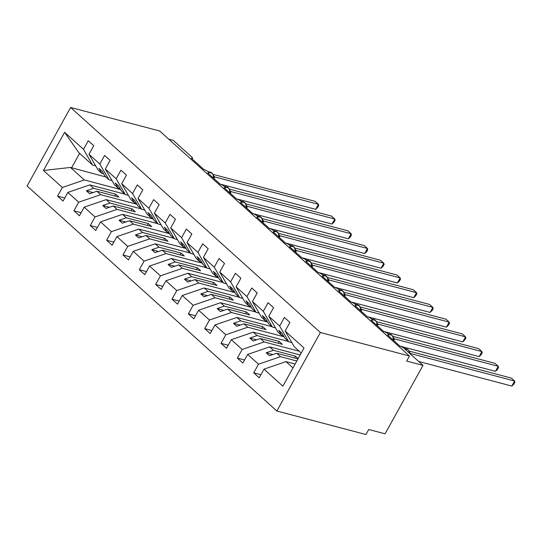 <?xml version="1.0" encoding="UTF-8"?>
<svg xmlns="http://www.w3.org/2000/svg" width="542" height="542" viewBox="0 0 542 542"><rect width="100%" height="100%" fill="white"/><g stroke="black" fill="none" stroke-linecap="round" stroke-linejoin="round"><path stroke-width="0.81" d="M276.867 411.005L365.945 434.528L368.736 429.494L385.077 433.81L423.017 365.369L406.669 361.053L409.461 356.019L159.694 130.995L70.616 107.472L27.1 185.981L276.867 411.005L320.383 332.497L70.616 107.472M296.826 360.992L280.471 356.677L276.677 353.255L297.992 358.885M260.912 374.698L253.731 372.801L258.5 364.197L280.471 356.677M301.23 353.045L294.218 346.724L285.133 330.999L304.021 348.011L282.877 386.161L263.988 369.149L259.218 377.754L253.731 372.801M263.988 369.149L285.959 361.622L295.133 364.041M168.752 139.159L173.25 140.344L191.882 157.133A3.557 0.86 29 0 1 192.545 158.21A3.557 0.86 29 0 1 191.394 158.25L203.819 169.443A3.557 0.86 -151 0 1 207.322 171.157A3.557 0.86 -151 0 1 208.894 172.939A3.557 0.86 -151 0 1 207.742 172.979L220.16 184.172A3.557 0.86 -151 0 1 223.67 185.886A3.557 0.86 -151 0 1 225.235 187.667A3.557 0.86 -151 0 1 224.083 187.708L236.508 198.9A3.557 0.86 -151 0 1 240.018 200.608A3.557 0.86 -151 0 1 241.583 202.39A3.557 0.86 -151 0 1 240.431 202.43L252.857 213.629A3.557 0.86 -151 0 1 256.359 215.337A3.557 0.86 -151 0 1 257.931 217.118A3.557 0.86 -151 0 1 256.779 217.159L269.198 228.351A3.557 0.86 -151 0 1 272.707 230.065A3.557 0.86 -151 0 1 274.272 231.847A3.557 0.86 -151 0 1 273.121 231.888L285.546 243.08A3.557 0.86 -151 0 1 289.055 244.788A3.557 0.86 -151 0 1 290.62 246.569A3.557 0.86 -151 0 1 289.469 246.617L301.894 257.809A3.557 0.86 -151 0 1 305.397 259.516A3.557 0.86 -151 0 1 306.968 261.298A3.557 0.86 -151 0 1 305.817 261.339L318.235 272.531A3.557 0.86 -151 0 1 321.745 274.245A3.557 0.86 -151 0 1 323.31 276.027A3.557 0.86 -151 0 1 322.165 276.068L334.583 287.26A3.557 0.86 -151 0 1 338.093 288.974A3.557 0.86 -151 0 1 339.658 290.756A3.557 0.86 -151 0 1 338.506 290.797L350.931 301.989A3.557 0.86 -151 0 1 354.434 303.696A3.557 0.86 -151 0 1 356.006 305.478A3.557 0.86 -151 0 1 354.854 305.519L367.28 316.711A3.557 0.86 -151 0 1 370.782 318.425A3.557 0.86 -151 0 1 372.347 320.207A3.557 0.86 -151 0 1 371.202 320.247L383.621 331.44A3.557 0.86 -151 0 1 387.13 333.154A3.557 0.86 -151 0 1 388.695 334.936A3.557 0.86 -151 0 1 387.544 334.976L399.969 346.169A3.557 0.86 -151 0 1 404.379 348.581L423.017 365.369M299.198 351.209L264.123 341.948L260.329 338.533L282.396 344.36L279.13 341.413L257.064 335.586L253.27 332.165L231.298 339.692L226.529 348.296L221.034 343.35L225.804 334.746L247.775 327.219L243.988 323.804L266.054 329.631L262.782 326.684L240.716 320.857L236.922 317.443L214.95 324.963L210.181 333.574L204.693 328.621L209.463 320.017L231.434 312.49L227.64 309.075L249.706 314.902L246.434 311.955L224.368 306.128L220.58 302.714L198.609 310.241L193.84 318.845L188.345 313.899L193.115 305.288L215.086 297.768L211.292 294.347L233.358 300.18L230.093 297.233L208.026 291.406L204.232 287.985L182.261 295.512L177.491 304.116L171.997 299.17L176.767 290.566L198.738 283.039L194.951 279.625L217.01 285.451L213.744 282.504L191.678 276.677L187.884 273.263L165.913 280.783L161.143 289.387L155.656 284.442L160.425 275.837L182.397 268.31L178.603 264.896L200.669 270.722L197.396 267.775L175.33 261.949L171.543 258.534L149.572 266.061L144.802 274.665L139.308 269.713L144.077 261.108L166.048 253.588L162.254 250.167L184.321 255.993L181.055 253.053L158.989 247.227L155.195 243.805L133.224 251.332L128.454 259.936L122.959 254.991L127.729 246.38L149.7 238.859L145.913 235.445L167.973 241.271L164.707 238.324L142.641 232.498L138.847 229.083L116.876 236.603L112.106 245.208L106.618 240.262L111.388 231.658L133.359 224.131L129.565 220.716L151.631 226.542L148.359 223.595L126.293 217.769L122.506 214.354L100.534 221.874L95.765 230.486L90.27 225.533L95.04 216.929L117.011 209.402L113.217 205.987L135.283 211.814L132.011 208.873L109.951 203.04L106.157 199.625L84.186 207.152L79.417 215.757L73.922 210.811L78.692 202.2L100.663 194.68L96.869 191.258L118.935 197.092L115.67 194.144L93.603 188.318L89.809 184.897L67.838 192.424L63.068 201.028L57.574 196.082L62.35 187.478L84.322 179.951L70.453 167.458L43.462 170.466L64.606 132.316L78.712 152.566L92.574 165.053L83.495 149.328L64.606 132.316M244.564 359.976L237.382 358.079L242.152 349.468L264.123 341.948M258.5 364.197L247.647 354.421L242.877 363.025L237.382 358.079M247.647 354.421L269.618 346.894L300.166 354.963M284.028 336.792L247.775 327.219M228.223 345.247L221.034 343.35M288.344 341.433L253.27 332.165M267.68 322.07L231.434 312.49M211.875 330.518L204.693 328.621M271.996 326.704L236.922 317.443M251.339 307.341L215.086 297.768M195.526 315.796L188.345 313.899M255.648 311.975L220.58 302.714M234.991 292.612L198.738 283.039M179.185 301.067L171.997 299.17M239.307 297.246L204.232 287.985M218.643 277.883L182.397 268.31M162.837 286.339L155.656 284.442M222.958 282.524L187.884 273.263M202.302 263.161L166.048 253.588M146.489 271.61L139.308 269.713M206.61 267.795L171.543 258.534M185.953 248.432L149.7 238.859M130.148 256.888L122.959 254.991M190.269 253.067L155.195 243.805M169.605 233.704L133.359 224.131M113.8 242.159L106.618 240.262M173.921 238.345L138.847 229.083M153.264 218.982L117.011 209.402M97.452 227.43L90.27 225.533M157.573 223.616L122.506 214.354M136.916 204.253L100.663 194.68M81.104 212.708L73.922 210.811M141.225 208.887L106.157 199.625M285.133 330.999L289.909 322.395L284.415 317.449L279.645 326.054L268.791 316.271L277.877 331.995L281.664 335.417L283.513 335.904M291.833 342.598L288.73 341.778L279.645 326.054M268.791 316.271L273.561 307.666L268.066 302.721L263.297 311.325L252.443 301.548L261.529 317.273L265.323 320.688L267.172 321.176M275.492 327.869L272.382 327.05L263.297 311.325M252.443 301.548L257.213 292.937L251.725 287.992L246.949 296.596L236.095 286.82L245.18 302.544L248.974 305.959L250.824 306.447M259.144 313.147L256.034 312.321L246.949 296.596M236.095 286.82L240.865 278.215L235.377 273.263L230.607 281.874L219.754 272.091L228.832 287.816L232.626 291.237L234.476 291.725M242.796 298.418L239.686 297.599L230.607 281.874M219.754 272.091L224.523 263.487L219.029 258.541L214.259 267.145L203.406 257.369L212.491 273.093L216.285 276.508L218.135 276.996M226.454 283.69L223.345 282.87L214.259 267.145M203.406 257.369L208.175 248.758L202.681 243.812L197.911 252.416L187.058 242.64L196.143 258.365L199.937 261.779L201.787 262.267M210.106 268.961L206.997 268.141L197.911 252.416M187.058 242.64L191.827 234.036L186.34 229.083L181.57 237.687L170.716 227.911L179.795 243.636L183.589 247.057L185.439 247.545M193.758 254.239L190.648 253.419L181.57 237.687M170.716 227.911L175.486 219.307L169.992 214.361L165.222 222.965L154.368 213.182L163.454 228.914L167.241 232.328L169.097 232.816M177.417 239.51L174.307 238.69L165.222 222.965M154.368 213.182L159.138 204.578L153.643 199.632L148.874 208.236L138.02 198.46L147.106 214.185L150.9 217.599L152.749 218.087M161.069 224.781L157.959 223.961L148.874 208.236M138.02 198.46L142.79 189.849L137.302 184.903L132.533 193.508L121.679 183.731L130.757 199.456L134.552 202.871L136.401 203.365M144.721 210.059L141.611 209.232L132.533 193.508M121.679 183.731L126.449 175.127L120.954 170.174L116.184 178.785L105.331 169.002L114.416 184.727L118.203 188.149L120.053 188.636M128.373 195.33L125.27 194.51L116.184 178.785M105.331 169.002L110.101 160.398L104.606 155.452L99.836 164.057L88.983 154.28L93.752 145.669L88.265 140.724L83.495 149.328M112.031 180.601L108.922 179.781L99.836 164.057M120.568 189.524L84.322 179.951M64.762 197.979L57.574 196.082M124.884 194.158L89.809 184.897M92.574 165.053L95.683 165.872M242.152 349.468L231.298 339.692M225.804 334.746L214.95 324.963M209.463 320.017L198.609 310.241M193.115 305.288L182.261 295.512M176.767 290.566L165.913 280.783M160.425 275.837L149.572 266.061M144.077 261.108L133.224 251.332M127.729 246.38L116.876 236.603M111.388 231.658L100.534 221.874M95.04 216.929L84.186 207.152M78.692 202.2L67.838 192.424M62.35 187.478L43.462 170.466M298.168 358.567L295.471 356.141L273.405 350.308L269.618 346.894M288.73 341.778L284.936 338.364L281.948 333.188L278.676 330.241L281.664 335.417M273.405 350.308L266.183 352.788L269.449 355.735L276.677 353.255M272.382 327.05L268.588 323.635L265.6 318.459L262.328 315.512L265.323 320.688M257.064 335.586L249.835 338.059L253.1 341.006L260.329 338.533M256.034 312.321L252.24 308.906L249.252 303.73L245.987 300.79L248.974 305.959M240.716 320.857L233.487 323.33L236.759 326.277L243.988 323.804M239.686 297.599L235.899 294.177L232.911 289.008L229.639 286.061L232.626 291.237M224.368 306.128L217.139 308.608L220.411 311.555L227.64 309.075M223.345 282.87L219.551 279.455L216.563 274.279L213.291 271.332L216.285 276.508M208.026 291.406L200.797 293.879L204.063 296.826L211.292 294.347M206.997 268.141L203.203 264.726L200.215 259.55L196.949 256.61L199.937 261.779M191.678 276.677L184.449 279.15L187.722 282.097L194.951 279.625M190.648 253.419L186.861 249.998L183.873 244.828L180.601 241.881L183.589 247.057M175.33 261.949L168.101 264.428L171.374 267.369L178.603 264.896M174.307 238.69L170.513 235.275L167.525 230.099L164.253 227.152L167.241 232.328M158.989 247.227L151.76 249.699L155.026 252.647L162.254 250.167M157.959 223.961L154.165 220.547L151.177 215.37L147.912 212.423L150.9 217.599M142.641 232.498L135.412 234.971L138.684 237.918L145.913 235.445M141.611 209.232L137.824 205.818L134.836 200.642L131.564 197.701L134.552 202.871M126.293 217.769L119.064 220.248L122.336 223.189L129.565 220.716M125.27 194.51L121.476 191.089L118.488 185.92L115.216 182.972L118.203 188.149M109.951 203.04L102.723 205.52L105.988 208.467L113.217 205.987M108.922 179.781L105.128 176.367L102.14 171.191L98.874 168.244L101.862 173.42L98.068 170.005L88.983 154.28M103.712 173.907L101.862 173.42M93.603 188.318L86.374 190.791L89.647 193.738L96.869 191.258M105.792 176.963L70.453 167.458M292.971 367.937L285.959 361.622M320.383 332.497L409.461 356.019M79.599 153.366L71.537 167.912M115.67 194.144L114.66 195.96M93.075 192.559L86.374 190.791M132.011 208.873L131.008 210.689M109.423 207.288L102.723 205.52M148.359 223.595L147.356 225.411M125.771 222.017L119.064 220.248M164.707 238.324L163.698 240.14M142.112 236.739L135.412 234.971M181.055 253.053L180.046 254.869M158.46 251.468L151.76 249.699M197.396 267.775L196.394 269.591M174.809 266.197L168.101 264.428M213.744 282.504L212.735 284.32M191.15 280.925L184.449 279.15M230.093 297.233L229.083 299.048M207.498 295.647L200.797 293.879M246.434 311.955L245.431 313.777M223.846 310.376L217.139 308.608M262.782 326.684L261.772 328.499M240.187 325.105L233.487 323.33M279.13 341.413L278.121 343.228M256.535 339.827L249.835 338.059M295.471 356.141L294.469 357.957M272.883 354.556L266.183 352.788M213.582 177.81L213.568 175.723L211.902 172.986A1.186 0.793 132 0 0 211.665 172.857A5.102 3.577 -75.2 0 0 210.567 172.254L207.843 171.536M315.654 209.334L318.445 204.3L318.75 205.493L317.632 207.498L315.654 209.334L220.072 184.09M213.108 174.402L315.173 201.36L318.445 204.3L214.673 176.895L214.002 178.623M213.406 175.649L214.673 176.895M213.473 176.164L214.598 176.882M229.93 192.539L229.916 190.445L228.243 187.715A1.186 0.793 132 0 0 228.006 187.586A5.102 3.577 -75.2 0 0 226.915 186.983L224.192 186.265M332.002 224.063L334.787 219.029L335.091 220.215L333.98 222.227L332.002 224.063L236.42 198.819M229.456 189.131L331.521 216.082L334.787 219.029L231.021 191.624L230.35 193.352M229.747 190.371L231.021 191.624M229.822 190.886L230.946 191.604M246.271 207.268L246.264 205.181L244.591 202.437A1.186 0.793 132 0 0 244.354 202.315A5.102 3.577 -75.2 0 0 243.256 201.712L240.54 200.994M348.343 238.792L351.135 233.758L351.44 234.943L350.328 236.956L348.343 238.792L252.768 213.548M245.804 203.853L347.862 230.811L351.135 233.758L247.362 206.353L246.691 208.074M246.095 205.1L247.362 206.353M246.163 205.614L247.294 206.333M262.619 221.99L262.606 219.903L260.939 217.166A1.186 0.793 132 0 0 260.702 217.037A5.102 3.577 -75.2 0 0 259.604 216.434L256.881 215.716M364.691 253.514L367.483 248.48L367.788 249.672L366.67 251.684L364.691 253.514L269.117 228.277M262.145 218.582L364.21 245.54L367.483 248.48L263.71 221.075L263.039 222.803M262.443 219.828L263.71 221.075M262.511 220.343L263.636 221.061M278.967 236.718L278.954 234.632L277.28 231.895A1.186 0.793 132 0 0 277.043 231.766A5.102 3.577 -75.2 0 0 275.953 231.163L273.229 230.445M381.04 268.243L383.824 263.209L384.136 264.394L383.018 266.407L381.04 268.243L285.458 242.999M278.493 233.311L380.559 260.262L383.824 263.209L280.058 235.804L279.387 237.532M278.784 234.55L280.058 235.804M278.859 235.072L279.984 235.784M295.309 251.447L295.302 249.361L293.628 246.617A1.186 0.793 132 0 0 293.391 246.495A5.102 3.577 -75.2 0 0 292.294 245.892L289.577 245.174M397.381 282.971L400.172 277.938L400.477 279.123L399.366 281.135L397.381 282.971L301.806 257.728M294.841 248.04L396.907 274.99L400.172 277.938L296.399 250.533L295.729 252.254M295.133 249.279L296.399 250.533M295.2 249.794L296.332 250.512M311.657 266.169L311.643 264.083L309.977 261.346A1.186 0.793 132 0 0 309.739 261.224A5.102 3.577 -75.2 0 0 308.642 260.621L305.925 259.903M413.729 297.693L416.52 292.666L416.825 293.852L415.707 295.864L413.729 297.693L318.154 272.457M311.183 262.762L413.248 289.719L416.52 292.666L312.748 265.262L312.077 266.982M311.481 264.008L312.748 265.262M311.548 264.523L312.673 265.241M328.005 280.898L327.991 278.812L326.318 276.074A1.186 0.793 132 0 0 326.088 275.946A5.102 3.577 -75.2 0 0 324.99 275.343L322.266 274.625M430.077 312.422L432.862 307.389L433.173 308.581L432.055 310.586L430.077 312.422L334.495 287.179M327.531 277.49L429.596 304.448L432.862 307.389L329.096 279.984L328.425 281.711M327.822 278.737L329.096 279.984M327.896 279.252L329.021 279.97M344.353 295.627L344.339 293.534L342.666 290.803A1.186 0.793 132 0 0 342.429 290.675A5.102 3.577 -75.2 0 0 341.331 290.072L338.615 289.353M446.418 327.151L449.21 322.117L449.514 323.303L448.403 325.315L446.418 327.151L350.843 301.908M343.879 292.219L445.944 319.17L449.21 322.117L345.444 294.712L344.773 296.44M344.17 293.459L345.444 294.712M344.238 293.974L345.369 294.692M360.694 310.356L360.681 308.262L359.014 305.525A1.186 0.793 132 0 0 358.777 305.403A5.102 3.577 -75.2 0 0 357.679 304.8L354.963 304.082M462.766 341.88L465.558 336.846L465.863 338.032L464.745 340.044L462.766 341.88L367.191 316.636M360.22 306.941L462.285 333.899L465.558 336.846L361.785 309.441L361.114 311.162M360.518 308.188L361.785 309.441M360.586 308.703L361.717 309.421M377.042 325.078L377.029 322.991L375.355 320.254A1.186 0.793 132 0 0 375.125 320.126A5.102 3.577 -75.2 0 0 374.027 319.523L371.304 318.804M479.114 356.602L481.899 351.568L482.211 352.761L481.093 354.773L479.114 356.602L383.533 331.365M376.568 321.67L478.633 348.628L481.899 351.568L378.133 324.163L377.462 325.891M376.859 322.917L378.133 324.163M376.934 323.432L378.059 324.15M393.39 339.807L393.377 337.72L391.703 334.983A1.186 0.793 132 0 0 391.466 334.854A5.102 3.577 -75.2 0 0 390.369 334.251L387.652 333.533M495.456 371.331L498.247 366.297L498.552 367.483L497.441 369.495L495.456 371.331L399.881 346.087M392.916 336.399L494.981 363.35L498.247 366.297L394.481 338.892L393.81 340.62M393.207 337.639L394.481 338.892M393.275 338.154L394.407 338.872M409.82 353.486L409.718 352.442L408.051 349.705A1.186 0.793 132 0 0 407.814 349.583A5.102 3.577 -75.2 0 0 406.717 348.98L404 348.262M511.804 386.06L514.595 381.026L514.9 382.212L513.782 384.224L511.804 386.06L418.681 361.467M409.257 351.128L511.323 378.079L514.595 381.026L410.822 353.621L410.633 354.217M409.556 352.368L410.822 353.621M409.623 352.883L410.755 353.601M213.236 177.932A5.102 3.577 -75.2 0 0 212.058 173.216A1.186 0.793 -48 0 1 212.288 173.338M208.677 172.322L212.058 173.216L208.372 171.99M214.659 176.943A2.608 1.152 15.6 0 0 213.656 177.383M229.578 192.654A5.102 3.577 -75.2 0 0 228.399 187.938A1.186 0.793 -48 0 1 228.636 188.067M225.018 187.044L228.399 187.938L224.713 186.719M231.007 191.665A2.608 1.152 15.6 0 0 230.004 192.112M245.926 207.383A5.102 3.577 -75.2 0 0 244.747 202.667A1.186 0.793 -48 0 1 244.984 202.789M241.366 201.773L244.747 202.667L241.061 201.441M247.355 206.394A2.608 1.152 15.6 0 0 246.346 206.834M262.274 222.112A5.102 3.577 -75.2 0 0 261.095 217.396A1.186 0.793 -48 0 1 261.332 217.518M257.714 216.502L261.095 217.396L257.409 216.17M263.697 221.122A2.608 1.152 15.6 0 0 262.694 221.563M278.615 236.834A5.102 3.577 -75.2 0 0 277.436 232.118A1.186 0.793 -48 0 1 277.673 232.247M274.056 231.231L277.436 232.118L273.751 230.899M280.045 235.851A2.608 1.152 15.6 0 0 279.042 236.292M294.963 251.563A5.102 3.577 -75.2 0 0 293.784 246.847A1.186 0.793 -48 0 1 294.021 246.976M290.404 245.953L293.784 246.847L290.099 245.628M296.393 250.573A2.608 1.152 15.6 0 0 295.39 251.021M311.311 266.291A5.102 3.577 -75.2 0 0 310.132 261.576A1.186 0.793 -48 0 1 310.37 261.698M306.752 260.682L310.132 261.576L306.447 260.35M312.734 265.302A2.608 1.152 15.6 0 0 311.731 265.743M327.653 281.02A5.102 3.577 -75.2 0 0 326.474 276.298A1.186 0.793 -48 0 1 326.711 276.427M323.093 275.411L326.474 276.298L322.788 275.079M329.082 280.031A2.608 1.152 15.6 0 0 328.079 280.471M344.001 295.742A5.102 3.577 -75.2 0 0 342.822 291.027A1.186 0.793 -48 0 1 343.059 291.156M339.441 290.133L342.822 291.027L339.136 289.807M345.43 294.753A2.608 1.152 15.6 0 0 344.427 295.2M360.349 310.471A5.102 3.577 -75.2 0 0 359.17 305.756A1.186 0.793 -48 0 1 359.407 305.878M355.789 304.861L359.17 305.756L355.484 304.529M361.771 309.482A2.608 1.152 15.6 0 0 360.769 309.922M376.69 325.2A5.102 3.577 -75.2 0 0 375.518 320.485A1.186 0.793 -48 0 1 375.748 320.607M372.137 319.59L375.518 320.485L371.832 319.258M378.12 324.211A2.608 1.152 15.6 0 0 377.117 324.651M393.038 339.922A5.102 3.577 -75.2 0 0 391.859 335.207A1.186 0.793 -48 0 1 392.096 335.335M388.478 334.319L391.859 335.207L388.174 333.987M394.468 338.94A2.608 1.152 15.6 0 0 393.465 339.38M409.501 353.194A5.102 3.577 -75.2 0 0 408.207 349.936A1.186 0.793 -48 0 1 408.444 350.064M404.921 349.068L407.814 349.583L404.528 348.716M410.816 353.662A2.608 1.152 15.6 0 0 410.186 353.818M388.695 334.936L388.296 335.654M372.347 320.207L371.954 320.925M356.006 305.478L355.606 306.196M339.658 290.756L339.258 291.474M323.31 276.027L322.91 276.745M306.968 261.298L306.569 262.016M290.62 246.569L290.221 247.294M274.272 231.847L273.873 232.565M257.931 217.118L257.531 217.837M241.583 202.39L241.183 203.108M225.235 187.667L224.835 188.386M208.894 172.939L208.494 173.657M192.545 158.21L192.146 158.928M213.541 178.203L213.677 177.044M211.902 172.986L210.567 172.254M229.883 192.932L230.025 191.773M228.243 187.715L226.915 186.983M246.231 207.661L246.366 206.495M244.591 202.437L243.256 201.712M262.579 222.383L262.714 221.224M260.939 217.166L259.604 216.434M278.92 237.111L279.062 235.953M277.28 231.895L275.953 231.163M295.268 251.84L295.404 250.682M293.628 246.617L292.294 245.892M311.616 266.562L311.752 265.404M309.977 261.346L308.642 260.621M327.957 281.291L328.1 280.133M326.318 276.074L324.99 275.343M344.305 296.02L344.441 294.862M342.666 290.803L341.331 290.072M360.654 310.749L360.789 309.584M359.014 305.525L357.679 304.8M376.995 325.471L377.137 324.312M375.355 320.254L374.027 319.523M393.343 340.2L393.478 339.041M391.703 334.983L390.369 334.251M408.051 349.705L406.717 348.98"/></g></svg>
